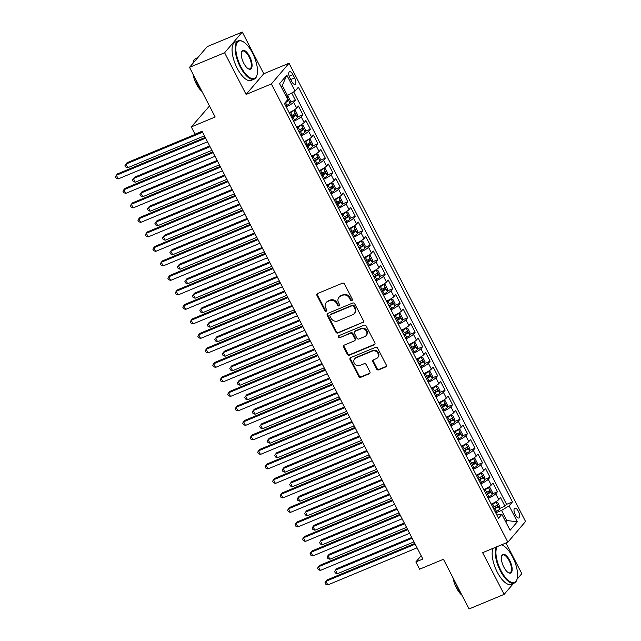<?xml version="1.0" encoding="UTF-8"?>
<svg xmlns="http://www.w3.org/2000/svg" width="641" height="641" viewBox="0 0 641 641"><rect width="100%" height="100%" fill="white"/><g stroke="black" fill="none" stroke-linecap="round" stroke-linejoin="round"><path stroke-width="0.96" d="M351.877 300.573A1.138 1.026 -139.5 0 0 352.326 299.179L344.521 284.059A1.627 1.458 -139.5 0 0 342.406 283.202L317.624 293.506A1.627 1.458 -139.5 0 0 316.983 295.509L324.787 310.629A1.138 1.026 -139.5 0 0 326.614 310.965A1.138 1.026 -139.5 0 0 326.71 309.827L325.7 307.872A5.216 4.671 -139.5 0 1 326.141 302.656A5.216 4.671 -139.5 0 1 327.759 301.486L329.827 300.621A5.216 4.671 -139.5 0 1 336.581 303.345L337.591 305.308A1.138 1.026 -139.5 0 0 339.426 305.645A1.138 1.026 -139.5 0 0 339.522 304.499L338.504 302.544A5.216 4.671 -139.5 0 1 338.945 297.328A5.216 4.671 -139.5 0 1 340.563 296.158L342.631 295.301A5.216 4.671 -139.5 0 1 349.385 298.025L350.395 299.98A1.138 1.026 -139.5 0 0 351.877 300.573M338.945 297.328L339.426 296.767A5.216 4.671 -139.5 0 1 341.044 295.597L343.103 294.74A5.216 4.671 -139.5 0 1 349.866 297.464L350.875 299.419A1.138 1.026 -139.5 0 0 352.406 299.988M317.391 293.626A1.627 1.458 -139.5 0 0 317.455 294.948L325.259 310.068A1.138 1.026 -139.5 0 0 326.798 310.637M326.141 302.656L326.622 302.095A5.216 4.671 -139.5 0 1 328.232 300.925L330.299 300.068A5.216 4.671 -139.5 0 1 337.054 302.784L338.071 304.747A1.138 1.026 -139.5 0 0 339.602 305.316M518.361 511.278A5.312 2.139 67.4 0 0 514.795 508.161A5.312 2.139 67.4 0 0 515.308 514.859A5.312 2.139 67.4 0 0 518.873 517.968A5.312 2.139 67.4 0 0 518.361 511.278M376.579 369.008A1.627 1.458 -139.5 0 0 378.687 369.865L385.642 366.973A1.627 1.458 -139.5 0 0 386.283 364.977L377.613 348.175A1.627 1.458 -139.5 0 0 375.506 347.326L350.715 357.63A1.627 1.458 -139.5 0 0 350.074 359.625L358.744 376.427A1.627 1.458 -139.5 0 0 360.859 377.277L369.256 373.783A1.627 1.458 -139.5 0 0 369.897 371.788L366.187 364.601A1.627 1.458 -139.5 0 0 364.072 363.751L359.913 365.482A4.359 3.91 -139.5 0 1 354.761 363.976A4.359 3.91 -139.5 0 1 354.633 358.84A4.359 3.91 -139.5 0 1 355.979 357.862L372.301 351.084A4.359 3.91 -139.5 0 1 377.445 352.582A4.359 3.91 -139.5 0 1 377.581 357.718A4.359 3.91 -139.5 0 1 376.227 358.696L373.511 359.825A1.627 1.458 -139.5 0 0 372.87 361.82L376.579 369.008L377.052 368.455A1.627 1.458 -139.5 0 0 379.168 369.304L386.122 366.412A1.627 1.458 -139.5 0 0 386.347 366.291M224.598 52.754L246.112 94.443L263.78 73.739L242.266 32.05L224.598 52.754L189.528 67.337L215.16 116.999L191.314 126.918L195.056 134.169L202.067 131.253L422.868 559.032L415.849 561.949L419.591 569.2L443.436 559.281L469.076 608.95L504.147 594.367L513.537 583.366M246.112 94.443L271.367 83.947L507.88 542.182L482.625 552.678L504.147 594.367M362.79 322.703A1.627 1.458 -139.5 0 0 363.439 320.708L354.769 303.914A1.627 1.458 -139.5 0 0 352.654 303.057L327.872 313.369A1.627 1.458 -139.5 0 0 327.231 315.364L335.9 332.158A1.627 1.458 -139.5 0 0 338.007 333.008L363.271 322.143A1.627 1.458 -139.5 0 0 363.495 322.022M366.187 326.045L374.857 342.839A1.627 1.458 -139.5 0 1 374.216 344.834L349.433 355.138A1.627 1.458 -139.5 0 1 347.318 354.289L343.608 347.101A1.627 1.458 -139.5 0 1 344.249 345.106L354.305 340.924A1.627 1.458 -139.5 0 0 354.946 338.929L352.486 334.161A1.627 1.458 -139.5 0 0 350.371 333.312L339.906 337.663A1.138 1.026 -139.5 0 1 338.528 335.924A1.138 1.026 -139.5 0 1 338.881 335.668L364.08 325.195A1.627 1.458 -139.5 0 1 366.187 326.045M516.999 579.304L521.814 573.663L505.965 542.975M189.528 67.337L207.195 46.633L242.266 32.05M499.676 508.433L504.964 506.23L500.477 497.528L498.73 499.571L495.733 493.77A6.642 1.218 152.7 0 1 488.234 498.337M492.192 493.931L497.48 491.727L492.985 483.034L491.246 485.069L488.25 479.276A6.642 1.218 152.7 0 1 480.75 483.835M484.708 479.428L489.996 477.233L485.501 468.531L483.763 470.574L480.766 464.773A6.642 1.218 152.7 0 1 473.266 469.332M477.225 464.925L482.513 462.73L478.018 454.028L476.279 456.072L473.282 450.27A6.642 1.218 152.7 0 1 465.783 454.83M469.733 450.423L475.029 448.227L470.534 439.526L468.795 441.569L465.799 435.768A6.642 1.218 152.7 0 1 458.299 440.335M462.249 435.928L467.537 433.725L463.05 425.023L461.304 427.066L458.315 421.265A6.642 1.218 152.7 0 1 450.815 425.832M454.765 421.425L460.054 419.222L455.567 410.528L453.82 412.564L450.831 406.763A6.642 1.218 152.7 0 1 443.332 411.33M447.282 406.923L452.57 404.727L448.083 396.026L446.336 398.069L443.348 392.268A6.642 1.218 152.7 0 1 435.84 396.827M439.798 392.42L445.086 390.225L440.599 381.523L438.853 383.566L435.856 377.765A6.642 1.218 152.7 0 1 428.356 382.324M432.314 377.918L437.603 375.722L433.108 367.021L431.369 369.064L428.372 363.263A6.642 1.218 152.7 0 1 420.873 367.822M424.831 363.423L430.119 361.22L425.624 352.518L423.885 354.561L420.889 348.76A6.642 1.218 152.7 0 1 413.389 353.327M417.347 348.92L422.635 346.717L418.14 338.015L416.402 340.059L413.405 334.257A6.642 1.218 152.7 0 1 405.905 338.825M409.863 334.418L415.152 332.222L410.657 323.521L408.918 325.564L405.921 319.763A6.642 1.218 152.7 0 1 398.422 324.322M402.372 319.915L407.668 317.72L403.173 309.018L401.434 311.061L398.438 305.26A6.642 1.218 152.7 0 1 390.938 309.819M394.888 305.412L400.176 303.217L395.689 294.515L393.943 296.559L390.954 290.758A6.642 1.218 152.7 0 1 383.454 295.317M387.404 290.918L392.693 288.714L388.206 280.013L386.459 282.056L383.47 276.255A6.642 1.218 152.7 0 1 375.971 280.822M379.921 276.415L385.209 274.212L380.722 265.51L378.975 267.553L375.987 261.752A6.642 1.218 152.7 0 1 368.479 266.319M372.437 261.913L377.725 259.709L373.238 251.016L371.492 253.051L368.495 247.258A6.642 1.218 152.7 0 1 360.995 251.817M364.953 247.41L370.242 245.215L365.747 236.513L364.008 238.556L361.011 232.755A6.642 1.218 152.7 0 1 353.512 237.314M357.47 232.907L362.758 230.712L358.263 222.01L356.524 224.054L353.528 218.252A6.642 1.218 152.7 0 1 346.028 222.812M349.986 218.405L355.274 216.209L350.779 207.508L349.041 209.551L346.044 203.75A6.642 1.218 152.7 0 1 338.544 208.317M342.494 203.91L347.791 201.707L343.296 193.005L341.557 195.048L338.56 189.247A6.642 1.218 152.7 0 1 331.06 193.814M335.011 189.407L340.299 187.204L335.812 178.51L334.065 180.546L331.077 174.745A6.642 1.218 152.7 0 1 323.577 179.312M327.527 174.905L332.815 172.709L328.328 164.008L326.581 166.051L323.593 160.25A6.642 1.218 152.7 0 1 316.093 164.809M320.043 160.402L325.332 158.207L320.845 149.505L319.098 151.548L316.109 145.747A6.642 1.218 152.7 0 1 308.609 150.306M312.56 145.9L317.848 143.704L313.361 135.003L311.614 137.046L308.625 131.245A6.642 1.218 152.7 0 1 301.118 135.804M305.076 131.405L310.364 129.202L305.877 120.5L304.13 122.543L301.134 116.742A6.642 1.218 152.7 0 1 293.634 121.309M297.592 116.902L302.881 114.699L298.385 105.997L296.647 108.041A6.642 1.218 152.7 0 1 289.147 112.608M289.996 78.17L291.639 81.359A5.144 2.075 67.4 0 0 295.092 84.38A5.144 2.075 67.4 0 0 294.604 77.89L292.953 74.701A5.144 2.075 67.4 0 0 289.5 71.688A5.144 2.075 67.4 0 0 289.996 78.17M271.367 83.947L289.035 63.243L525.548 521.478L507.88 542.182M504.964 506.23L506.566 504.355L512.455 501.911L298.394 87.176L295.052 91.094L286.078 96.27M512.455 501.911L509.114 505.821L517.343 521.774L510.092 530.283L501.855 514.33L498.514 518.248L284.452 103.513L287.793 99.595L279.564 83.642L286.823 75.141L295.052 91.094M290.109 102.4L295.397 100.204L293.65 102.239A6.642 1.218 152.7 0 1 286.15 106.807M302.881 114.699L301.134 116.742M310.364 129.202L308.625 131.245M317.848 143.704L316.109 145.747M325.332 158.207L323.593 160.25M332.815 172.709L331.077 174.745M340.299 187.204L338.56 189.247M347.791 201.707L346.044 203.75M355.274 216.209L353.528 218.252M362.758 230.712L361.011 232.755M370.242 245.215L368.495 247.258M377.725 259.709L375.987 261.752M385.209 274.212L383.47 276.255M392.693 288.714L390.954 290.758M400.176 303.217L398.438 305.26M407.668 317.72L405.921 319.763M415.152 332.222L413.405 334.257M422.635 346.717L420.889 348.76M430.119 361.22L428.372 363.263M437.603 375.722L435.856 377.765M445.086 390.225L443.348 392.268M452.57 404.727L450.831 406.763M460.054 419.222L458.315 421.265M467.537 433.725L465.799 435.768M475.029 448.227L473.282 450.27M482.513 462.73L480.766 464.773M489.996 477.233L488.25 479.276M497.48 491.727L495.733 493.77M506.566 504.355L293.69 91.919M295.397 100.204L291.735 93.113M505.372 521.149L506.831 520.548L501.591 510.396L495.717 512.84M287.529 95.661L282.296 85.509L281.191 86.799M209.487 106.005L191.314 126.918M263.78 73.739L289.035 63.243M421.161 555.731L415.849 561.949M505.733 521.838L506.831 520.548L517.343 521.774M496.823 514.979L501.855 514.33M296.631 127.11A6.642 1.218 -27.3 0 0 304.13 122.543M304.114 141.605A6.642 1.218 -27.3 0 0 311.614 137.046M311.598 156.108A6.642 1.218 -27.3 0 0 319.098 151.548M319.082 170.61A6.642 1.218 -27.3 0 0 326.581 166.051M326.565 185.113A6.642 1.218 -27.3 0 0 334.065 180.546M334.057 199.615A6.642 1.218 -27.3 0 0 341.557 195.048M341.541 214.11A6.642 1.218 -27.3 0 0 349.041 209.551M349.025 228.613A6.642 1.218 -27.3 0 0 356.524 224.054M356.508 243.115A6.642 1.218 -27.3 0 0 364.008 238.556M363.992 257.618A6.642 1.218 -27.3 0 0 371.492 253.051M371.476 272.121A6.642 1.218 -27.3 0 0 378.975 267.553M378.959 286.615A6.642 1.218 -27.3 0 0 386.459 282.056M386.443 301.118A6.642 1.218 -27.3 0 0 393.943 296.559M393.927 315.62A6.642 1.218 -27.3 0 0 401.434 311.061M401.418 330.123A6.642 1.218 -27.3 0 0 408.918 325.564M408.902 344.626A6.642 1.218 -27.3 0 0 416.402 340.059M416.386 359.128A6.642 1.218 -27.3 0 0 423.885 354.561M423.869 373.623A6.642 1.218 -27.3 0 0 431.369 369.064M431.353 388.125A6.642 1.218 -27.3 0 0 438.853 383.566M438.837 402.628A6.642 1.218 -27.3 0 0 446.336 398.069M446.32 417.131A6.642 1.218 -27.3 0 0 453.82 412.564M453.804 431.633A6.642 1.218 -27.3 0 0 461.304 427.066M461.288 446.128A6.642 1.218 -27.3 0 0 468.795 441.569M468.779 460.631A6.642 1.218 -27.3 0 0 476.279 456.072M476.263 475.133A6.642 1.218 -27.3 0 0 483.763 470.574M483.747 489.636A6.642 1.218 -27.3 0 0 491.246 485.069M491.23 504.138A6.642 1.218 -27.3 0 0 498.73 499.571M501.591 510.396L509.114 505.821M282.296 85.509L286.823 75.141M327.647 313.489A1.627 1.458 -139.5 0 0 327.703 314.803L336.373 331.597A1.627 1.458 -139.5 0 0 338.488 332.447L363.271 322.143M353.648 306.278A1.138 1.026 -139.5 0 0 352.165 305.685L330.411 314.731A1.138 1.026 -139.5 0 0 329.963 316.125L331.028 318.192A5.216 4.671 -139.5 0 0 337.783 320.909L352.654 314.731A5.216 4.671 -139.5 0 0 354.273 313.561A5.216 4.671 -139.5 0 0 354.713 308.345L353.648 306.278L354.12 305.717A1.138 1.026 -139.5 0 0 352.646 305.124L352.165 305.685M330.059 314.987L330.54 314.427A1.138 1.026 -139.5 0 1 330.892 314.17L352.646 305.124M354.273 313.561L354.753 313A5.216 4.671 -139.5 0 0 355.186 307.784L354.713 308.345M354.12 305.717L355.186 307.784M344.025 345.227A1.627 1.458 -139.5 0 0 344.089 346.541L347.799 353.728A1.627 1.458 -139.5 0 0 349.906 354.585L374.697 344.281A1.627 1.458 -139.5 0 0 374.921 344.161M354.81 340.563L355.29 340.002A1.627 1.458 -139.5 0 0 355.426 338.376L352.967 333.6A1.627 1.458 -139.5 0 0 350.851 332.751L339.906 337.663M338.825 335.7A1.138 1.026 -139.5 0 0 340.387 337.102M364.737 336.589A4.359 3.91 -139.5 0 0 366.083 335.612A4.359 3.91 -139.5 0 0 365.955 330.476A4.359 3.91 -139.5 0 0 360.803 328.977L355.058 331.365A1.627 1.458 -139.5 0 0 354.417 333.36L356.877 338.127A1.627 1.458 -139.5 0 0 358.984 338.985L364.737 336.589M366.083 335.612L366.564 335.051A4.359 3.91 -139.5 0 0 366.428 329.923A4.359 3.91 -139.5 0 0 361.284 328.416L360.803 328.977M354.553 331.734L355.026 331.173A1.627 1.458 -139.5 0 1 355.531 330.804L361.284 328.416M373.278 359.946A1.627 1.458 -139.5 0 0 373.342 361.26L377.052 368.455M377.581 357.718L378.054 357.157A4.359 3.91 -139.5 0 0 377.926 352.021A4.359 3.91 -139.5 0 0 372.774 350.523L372.301 351.084M354.633 358.84L355.106 358.287A4.359 3.91 -139.5 0 1 356.46 357.309L372.774 350.523M350.491 357.75A1.627 1.458 -139.5 0 0 350.555 359.072L359.224 375.866A1.627 1.458 -139.5 0 0 361.332 376.716L369.737 373.222A1.627 1.458 -139.5 0 0 369.961 373.102M286.687 96.014L288.001 96.27L290.253 100.621L290.044 103.185A4.399 0.809 152.7 0 1 286.888 105.332L285.71 105.957M202.179 131.469L127.102 162.686L125.908 164.088L127.783 167.71L204.439 135.836M285.069 102.784L285.469 102.584A4.399 0.809 -27.3 0 0 288.089 100.925L287.192 99.187M288.089 100.925L286.07 101.767A2.244 0.409 152.7 0 1 285.806 101.935M202.564 132.214L125.908 164.088L125.003 165.514L125.756 166.964L127.783 167.71M205.248 137.414L117.551 173.879L116.358 175.273L205.633 138.16M118.232 178.903L116.205 178.15L115.452 176.7L116.358 175.273L118.232 178.903L207.508 141.781M252.49 52.971A20.256 8.165 67.4 0 0 243.011 41.625A20.256 8.165 67.4 0 0 235.904 46.921A20.256 8.165 67.4 0 0 240.84 66.624A20.256 8.165 67.4 0 0 256.969 75.205A20.256 8.165 67.4 0 0 252.49 52.971M256.881 75.47A20.752 8.365 -112.6 0 1 256.801 75.758A20.752 8.365 -112.6 0 1 254.213 79.131A20.752 8.365 -112.6 0 1 240.279 66.96A20.752 8.365 -112.6 0 1 238.276 40.808A20.752 8.365 -112.6 0 1 242.498 41.353A20.752 8.365 -112.6 0 1 242.755 41.497M249.581 56.384A10.128 4.086 -112.6 0 1 252.049 66.231A10.128 4.086 -112.6 0 1 248.492 68.875A10.128 4.086 -112.6 0 1 243.756 63.211A10.128 4.086 -112.6 0 1 241.513 52.089A10.128 4.086 -112.6 0 1 249.581 56.384M248.235 68.731A9.631 3.886 67.4 0 0 249.942 68.859A9.631 3.886 67.4 0 0 249.012 56.72A9.631 3.886 67.4 0 0 242.546 51.08A9.631 3.886 67.4 0 0 241.433 52.378M201.258 90.061A20.752 8.365 -112.6 0 1 197.909 84.58A20.752 8.365 -112.6 0 1 195.209 78.346M192.989 63.275A20.752 8.365 -112.6 0 1 195.914 58.419L197.797 57.634M201.931 91.375A14.943 6.025 -112.6 0 1 196.354 83.963A14.943 6.025 -112.6 0 1 192.965 73.995M254.213 79.131L251.128 80.413A20.752 8.365 -112.6 0 1 237.194 68.242A20.752 8.365 -112.6 0 1 235.191 42.09L238.276 40.808M497.184 546.629A20.256 8.165 67.4 0 0 500.933 570.538A20.256 8.165 67.4 0 0 517.055 579.119A20.256 8.165 67.4 0 0 512.584 556.885A20.256 8.165 67.4 0 0 503.097 545.539A20.256 8.165 67.4 0 0 501.39 544.874M516.975 579.384A20.752 8.365 -112.6 0 1 516.886 579.672A20.752 8.365 -112.6 0 1 514.298 583.046A20.752 8.365 -112.6 0 1 500.365 570.875A20.752 8.365 -112.6 0 1 496.174 547.045M501.566 544.802A20.752 8.365 -112.6 0 1 502.584 545.267A20.752 8.365 -112.6 0 1 502.84 545.411M509.667 560.298A10.128 4.086 -112.6 0 1 512.135 570.145A10.128 4.086 -112.6 0 1 508.585 572.79A10.128 4.086 -112.6 0 1 503.842 567.125A10.128 4.086 -112.6 0 1 501.607 556.003A10.128 4.086 -112.6 0 1 509.667 560.298M508.321 572.645A9.631 3.886 67.4 0 0 510.028 572.774A9.631 3.886 67.4 0 0 509.106 560.635A9.631 3.886 67.4 0 0 502.64 554.994A9.631 3.886 67.4 0 0 501.526 556.292M461.344 593.975A20.752 8.365 -112.6 0 1 458.003 588.494A20.752 8.365 -112.6 0 1 455.294 582.26M462.025 595.289A14.943 6.025 -112.6 0 1 456.448 587.877A14.943 6.025 -112.6 0 1 453.051 577.91M514.298 583.046L511.214 584.328A20.752 8.365 -112.6 0 1 497.28 572.157A20.752 8.365 -112.6 0 1 493.089 548.327M293.201 120.452L294.371 119.835A4.399 0.809 152.7 0 0 297.528 117.688L297.736 115.124L295.485 110.773L293.786 110.436A4.399 0.809 152.7 0 1 290.629 112.584L289.452 113.209M293.786 110.436L292.528 110.957M291.791 111.358A2.244 0.409 152.7 0 1 290.365 112.279L289.275 112.856M209.671 145.972L134.586 177.188L133.392 178.583L135.267 182.212L211.923 150.339M291.775 117.704L292.953 117.079A4.399 0.809 -27.3 0 0 295.573 115.428L294.676 113.689A4.399 0.809 152.7 0 1 292.056 115.34L290.878 115.957M293.458 114.539L293.554 116.261A2.244 0.409 152.7 0 1 292.689 116.774L291.591 117.351M210.048 146.717L133.392 178.583L132.487 180.009L133.24 181.459L135.267 182.212M300.685 134.955L301.855 134.338A4.399 0.809 152.7 0 0 305.012 132.19L305.22 129.618L302.977 125.267L301.27 124.939A4.399 0.809 152.7 0 1 298.113 127.086L296.943 127.703M301.27 124.939L300.012 125.46M299.275 125.86A2.244 0.409 152.7 0 1 297.849 126.782L296.759 127.351M217.155 160.474L142.07 191.691L140.876 193.085L142.751 196.715L219.406 164.841M299.259 132.198L300.437 131.581A4.399 0.809 -27.3 0 0 303.057 129.923L302.159 128.184A4.399 0.809 152.7 0 1 299.539 129.843L298.361 130.46M300.941 129.033L301.038 130.764A2.244 0.409 152.7 0 1 300.172 131.277L299.075 131.846M217.531 161.22L140.876 193.085L139.978 194.511L140.724 195.962L142.751 196.715M308.169 149.457L309.339 148.84A4.399 0.809 152.7 0 0 312.496 146.693L312.704 144.121L310.46 139.77L308.754 139.442A4.399 0.809 152.7 0 1 305.597 141.589L304.427 142.206M308.754 139.442L307.496 139.962M306.767 140.363A2.244 0.409 152.7 0 1 305.332 141.276L304.243 141.853M224.638 174.977L149.561 206.186L148.367 207.588L150.234 211.218L226.89 179.344M306.743 146.701L307.92 146.084A4.399 0.809 -27.3 0 0 310.54 144.425L309.643 142.687A4.399 0.809 152.7 0 1 307.023 144.345L305.845 144.962M308.425 143.536L308.521 145.267A2.244 0.409 152.7 0 1 307.656 145.771L306.566 146.348M225.023 175.714L148.367 207.588L147.462 209.014L148.207 210.464L150.234 211.218M315.652 163.96L316.83 163.343A4.399 0.809 152.7 0 0 319.979 161.195L320.188 158.623L317.944 154.273L316.237 153.944A4.399 0.809 152.7 0 1 313.08 156.092L311.911 156.708M316.237 153.944L314.979 154.465M314.25 154.858A2.244 0.409 152.7 0 1 312.816 155.779L311.726 156.356M232.122 189.472L157.045 220.688L155.851 222.09L157.718 225.712L234.374 193.846M314.226 161.203L315.404 160.587A4.399 0.809 -27.3 0 0 318.024 158.928L317.127 157.189A4.399 0.809 152.7 0 1 314.507 158.848L313.329 159.465M315.917 158.039L316.005 159.769A2.244 0.409 152.7 0 1 315.14 160.274L314.05 160.851M232.507 190.217L155.851 222.09L154.946 223.517L155.691 224.967L157.718 225.712M212.732 151.917L125.035 188.374L123.841 189.776L213.116 152.662M125.716 193.398L123.689 192.653L122.944 191.202L123.841 189.776L125.716 193.398L214.991 156.284M220.224 166.42L132.527 202.876L131.333 204.279L220.6 167.157M133.2 207.9L131.173 207.155L130.427 205.705L131.333 204.279L133.2 207.9L222.475 170.786M227.707 180.914L140.01 217.379L138.817 218.781L228.092 181.659M140.683 222.403L138.656 221.658L137.911 220.208L138.817 218.781L140.683 222.403L229.959 185.289M235.191 195.417L147.494 231.882L146.3 233.276L235.576 196.162M148.167 236.906L146.14 236.152L145.395 234.702L146.3 233.276L148.167 236.906L237.442 199.784M323.136 178.462L324.314 177.845A4.399 0.809 152.7 0 0 327.463 175.69L327.671 173.126L325.428 168.775L323.721 168.447A4.399 0.809 152.7 0 1 320.572 170.594L319.394 171.211M323.721 168.447L322.471 168.968M321.734 169.36A2.244 0.409 152.7 0 1 320.308 170.282L319.21 170.859M239.606 203.974L164.529 235.191L163.335 236.593L165.202 240.215L241.857 208.341M321.71 175.706L322.888 175.089A4.399 0.809 -27.3 0 0 325.516 173.431L324.61 171.692A4.399 0.809 152.7 0 1 321.99 173.342L320.812 173.967M322.599 172.525C323.745 172.477 324.042 173.062 323.497 174.272A2.244 0.409 152.7 0 1 322.623 174.777L321.534 175.354M239.99 204.719L163.335 236.593L162.429 238.019L163.175 239.47L165.202 240.215M242.675 209.919L154.978 246.384L153.784 247.779L243.059 210.665M155.651 251.408L153.624 250.655L152.879 249.205L153.784 247.779L155.651 251.408L244.926 214.286M330.62 192.965L331.798 192.34A4.399 0.809 152.7 0 0 334.947 190.193L335.155 187.629L332.911 183.278L331.205 182.941A4.399 0.809 152.7 0 1 328.056 185.089L326.878 185.714M331.205 182.941L329.955 183.47M329.218 183.863A2.244 0.409 152.7 0 1 327.791 184.784L326.694 185.361M247.089 218.477L172.012 249.694L170.818 251.096L172.685 254.717L249.341 222.844M329.202 190.209L330.371 189.584A4.399 0.809 -27.3 0 0 333 187.933L332.102 186.194A4.399 0.809 152.7 0 1 329.474 187.845L328.304 188.462M330.083 187.028C331.229 186.98 331.525 187.565 330.98 188.766A2.244 0.409 152.7 0 1 330.107 189.279L329.017 189.856M247.474 219.222L170.818 251.096L169.913 252.514L170.658 253.964L172.685 254.717M250.158 224.422L162.461 260.887L161.268 262.281L250.543 225.167M163.143 265.911L161.115 265.158L160.362 263.707L161.268 262.281L163.143 265.911L252.41 228.789M338.103 207.46L339.281 206.843A4.399 0.809 152.7 0 0 342.438 204.695L342.639 202.123L340.395 197.773L338.688 197.444A4.399 0.809 152.7 0 1 335.539 199.591L334.362 200.208M338.688 197.444L337.438 197.965M336.701 198.365A2.244 0.409 152.7 0 1 335.275 199.287L334.177 199.856M254.573 232.979L179.496 264.196L178.302 265.59L180.177 269.22L256.833 237.346M336.685 204.703L337.855 204.086A4.399 0.809 -27.3 0 0 340.483 202.436L339.586 200.689A4.399 0.809 152.7 0 1 336.958 202.348L335.788 202.965M337.567 201.53C338.712 201.482 339.009 202.067 338.464 203.269A2.244 0.409 152.7 0 1 337.591 203.782L336.501 204.351M254.958 233.725L178.302 265.59L177.397 267.017L178.15 268.467L180.177 269.22M257.642 238.925L169.945 275.382L168.751 276.784L258.027 239.662M170.626 280.405L168.599 279.66L167.846 278.21L168.751 276.784L170.626 280.405L259.893 243.292M345.587 221.962L346.765 221.345A4.399 0.809 152.7 0 0 349.922 219.198L350.122 216.626L347.879 212.275L346.18 211.947A4.399 0.809 152.7 0 1 343.023 214.094L341.845 214.711M346.18 211.947L344.922 212.467M344.185 212.868A2.244 0.409 152.7 0 1 342.759 213.782L341.669 214.358M262.057 247.482L186.98 278.699L185.786 280.093L187.661 283.723L264.316 251.849M344.169 219.206L345.347 218.589A4.399 0.809 -27.3 0 0 347.967 216.93L347.069 215.192A4.399 0.809 152.7 0 1 344.441 216.85L343.272 217.467M345.852 216.041L345.948 217.772A2.244 0.409 152.7 0 1 345.082 218.277L343.985 218.853M262.441 248.219L185.786 280.093L184.88 281.519L185.634 282.969L187.661 283.723M265.126 253.427L177.429 289.884L176.235 291.286L265.51 254.165M178.11 294.908L176.083 294.163L175.33 292.713L176.235 291.286L178.11 294.908L267.385 257.794M353.071 236.465L354.249 235.848A4.399 0.809 152.7 0 0 357.406 233.701L357.614 231.129L355.362 226.778L353.664 226.449A4.399 0.809 152.7 0 1 350.507 228.597L349.329 229.214M353.664 226.449L352.406 226.97M351.669 227.363A2.244 0.409 152.7 0 1 350.242 228.284L349.153 228.861M269.541 261.977L194.463 293.193L193.27 294.596L195.144 298.217L271.8 266.352M351.653 233.709L352.83 233.092A4.399 0.809 -27.3 0 0 355.451 231.433L354.553 229.694A4.399 0.809 152.7 0 1 351.933 231.353L350.755 231.97M353.335 230.544L353.431 232.274A2.244 0.409 152.7 0 1 352.566 232.779L351.468 233.356M269.925 262.722L193.27 294.596L192.364 296.022L193.117 297.472L195.144 298.217M272.609 267.922L184.912 304.387L183.719 305.789L272.994 268.667M185.594 309.411L183.566 308.666L182.813 307.215L183.719 305.789L185.594 309.411L274.869 272.297M360.562 250.968L361.732 250.351A4.399 0.809 152.7 0 0 364.889 248.203L365.098 245.631L362.846 241.28L361.147 240.952A4.399 0.809 152.7 0 1 357.99 243.099L356.813 243.716M361.147 240.952L359.889 241.473M359.152 241.865A2.244 0.409 152.7 0 1 357.726 242.787L356.636 243.364M277.032 276.479L201.947 307.696L200.753 309.098L202.628 312.72L279.284 280.846M359.136 248.211L360.314 247.594A4.399 0.809 -27.3 0 0 362.934 245.936L362.037 244.197A4.399 0.809 152.7 0 1 359.417 245.856L358.239 246.473M360.819 245.046L360.915 246.777A2.244 0.409 152.7 0 1 360.05 247.282L358.952 247.859M277.409 277.224L200.753 309.098L199.848 310.524L200.601 311.975L202.628 312.72M280.093 282.425L192.396 318.889L191.202 320.284L280.478 283.17M193.077 323.913L191.05 323.16L190.305 321.71L191.202 320.284L193.077 323.913L282.352 286.791M368.046 265.47L369.216 264.845A4.399 0.809 152.7 0 0 372.373 262.698L372.581 260.134L370.338 255.783L368.631 255.447A4.399 0.809 152.7 0 1 365.474 257.594L364.304 258.219M368.631 255.447L367.373 255.975M366.636 256.368A2.244 0.409 152.7 0 1 365.21 257.289L364.12 257.866M284.516 290.982L209.431 322.199L208.237 323.601L210.112 327.222L286.767 295.349M366.62 262.714L367.798 262.097A4.399 0.809 -27.3 0 0 370.418 260.438L369.52 258.7A4.399 0.809 152.7 0 1 366.9 260.35L365.723 260.975M368.303 259.549L368.399 261.28A2.244 0.409 152.7 0 1 367.533 261.784L366.436 262.361M284.9 291.727L208.237 323.601L207.339 325.027L208.085 326.477L210.112 327.222M287.585 296.927L199.888 333.392L198.694 334.786L287.961 297.672M200.561 338.416L198.534 337.663L197.789 336.213L198.694 334.786L200.561 338.416L289.836 301.294M375.53 279.965L376.7 279.348A4.399 0.809 152.7 0 0 379.857 277.2L380.065 274.628L377.821 270.286L376.115 269.949A4.399 0.809 152.7 0 1 372.958 272.096L371.788 272.713M376.115 269.949L374.857 270.47M374.128 270.871A2.244 0.409 152.7 0 1 372.693 271.792L371.604 272.361M292 305.485L216.922 336.701L215.729 338.095L217.595 341.725L294.251 309.851M374.104 277.216L375.281 276.591A4.399 0.809 -27.3 0 0 377.902 274.941L377.004 273.194A4.399 0.809 152.7 0 1 374.384 274.853L373.206 275.47M375.786 274.052L375.882 275.774A2.244 0.409 152.7 0 1 375.017 276.287L373.927 276.864M292.384 306.23L215.729 338.095L214.823 339.522L215.568 340.972L217.595 341.725M295.068 311.43L207.372 347.887L206.178 349.289L295.453 312.167M208.045 352.911L206.017 352.165L205.272 350.715L206.178 349.289L208.045 352.911L297.32 315.797M383.014 294.467L384.191 293.85A4.399 0.809 152.7 0 0 387.34 291.703L387.549 289.131L385.305 284.78L383.598 284.452A4.399 0.809 152.7 0 1 380.45 286.599L379.272 287.216M383.598 284.452L382.34 284.973M381.611 285.373A2.244 0.409 152.7 0 1 380.185 286.295L379.087 286.864M299.483 319.987L224.406 351.204L223.212 352.598L225.079 356.228L301.735 324.354M381.587 291.711L382.765 291.094A4.399 0.809 -27.3 0 0 385.385 289.436L384.488 287.697A4.399 0.809 152.7 0 1 381.868 289.355L380.69 289.972M383.278 288.546L383.374 290.277A2.244 0.409 152.7 0 1 382.501 290.79L381.411 291.359M299.868 320.724L223.212 352.598L222.307 354.024L223.052 355.475L225.079 356.228M302.552 325.932L214.855 362.389L213.661 363.792L302.937 326.67M215.528 367.413L213.501 366.668L212.756 365.218L213.661 363.792L215.528 367.413L304.804 330.299M390.497 308.97L391.675 308.353A4.399 0.809 152.7 0 0 394.824 306.206L395.032 303.634L392.789 299.283L391.082 298.954A4.399 0.809 152.7 0 1 387.933 301.102L386.755 301.719M391.082 298.954L389.832 299.475M389.095 299.868A2.244 0.409 152.7 0 1 387.669 300.789L386.571 301.366M306.967 334.49L231.89 365.699L230.696 367.101L232.563 370.722L309.218 338.857M389.079 306.214L390.249 305.597A4.399 0.809 -27.3 0 0 392.877 303.938L391.971 302.199A4.399 0.809 152.7 0 1 389.351 303.858L388.174 304.475M389.96 303.041C391.106 302.993 391.403 303.57 390.858 304.779A2.244 0.409 152.7 0 1 389.984 305.284L388.895 305.861M307.351 335.227L230.696 367.101L229.79 368.527L230.536 369.977L232.563 370.722M310.036 340.427L222.339 376.892L221.145 378.294L310.42 341.172M223.012 381.916L220.985 381.171L220.24 379.72L221.145 378.294L223.012 381.916L312.287 344.802M397.981 323.473L399.159 322.856A4.399 0.809 152.7 0 0 402.308 320.708L402.516 318.136L400.272 313.786L398.566 313.457A4.399 0.809 152.7 0 1 395.417 315.604L394.239 316.221M398.566 313.457L397.316 313.978M396.579 314.37A2.244 0.409 152.7 0 1 395.152 315.292L394.055 315.869M314.451 348.984L239.373 380.201L238.18 381.603L240.046 385.225L316.71 353.359M396.563 320.716L397.732 320.099A4.399 0.809 -27.3 0 0 400.361 318.441L399.463 316.702A4.399 0.809 152.7 0 1 396.835 318.361L395.665 318.978M397.444 317.543C398.59 317.495 398.886 318.072 398.341 319.282A2.244 0.409 152.7 0 1 397.468 319.787L396.378 320.364M314.835 349.73L238.18 381.603L237.274 383.03L238.019 384.48L240.046 385.225M317.519 354.93L229.823 391.395L228.629 392.789L317.904 355.675M230.504 396.418L228.476 395.665L227.723 394.215L228.629 392.789L230.504 396.418L319.771 359.297M405.465 337.975L406.642 337.35A4.399 0.809 152.7 0 0 409.799 335.203L410 332.639L407.756 328.288L406.049 327.952A4.399 0.809 152.7 0 1 402.901 330.107L401.723 330.724M406.049 327.952L404.8 328.48M404.062 328.873A2.244 0.409 152.7 0 1 402.636 329.795L401.538 330.371M321.934 363.487L246.857 394.704L245.663 396.106L247.538 399.728L324.194 367.854M404.046 335.219L405.216 334.602A4.399 0.809 -27.3 0 0 407.844 332.943L406.947 331.205A4.399 0.809 152.7 0 1 404.319 332.855L403.149 333.48M404.928 332.038C406.074 331.99 406.37 332.575 405.825 333.785A2.244 0.409 152.7 0 1 404.952 334.29L403.862 334.866M322.319 364.232L245.663 396.106L244.758 397.532L245.511 398.982L247.538 399.728M325.003 369.432L237.306 405.897L236.112 407.291L325.388 370.178M237.987 410.921L235.96 410.168L235.207 408.718L236.112 407.291L237.987 410.921L327.263 373.799M412.948 352.47L414.126 351.853A4.399 0.809 152.7 0 0 417.283 349.706L417.483 347.142L415.24 342.791L413.541 342.454A4.399 0.809 152.7 0 1 410.384 344.602L409.206 345.227M413.541 342.454L412.283 342.975M411.546 343.376A2.244 0.409 152.7 0 1 410.12 344.297L409.03 344.874M329.418 377.99L254.341 409.206L253.147 410.601L255.022 414.23L331.677 382.356M411.53 349.722L412.708 349.097A4.399 0.809 -27.3 0 0 415.328 347.446L414.431 345.707A4.399 0.809 152.7 0 1 411.802 347.358L410.633 347.975M413.213 346.557L413.309 348.279A2.244 0.409 152.7 0 1 412.443 348.792L411.346 349.369M329.803 378.735L253.147 410.601L252.242 412.027L252.995 413.477L255.022 414.23M332.487 383.935L244.79 420.392L243.596 421.794L332.871 384.68M245.471 425.416L243.444 424.671L242.691 423.22L243.596 421.794L245.471 425.416L334.746 388.302M420.432 366.973L421.61 366.356A4.399 0.809 152.7 0 0 424.767 364.208L424.975 361.636L422.723 357.285L421.025 356.957A4.399 0.809 152.7 0 1 417.868 359.104L416.69 359.721M421.025 356.957L419.767 357.478M419.03 357.878A2.244 0.409 152.7 0 1 417.603 358.8L416.514 359.369M336.902 392.492L261.824 423.709L260.631 425.103L262.506 428.733L339.161 396.859M419.014 364.216L420.192 363.599A4.399 0.809 -27.3 0 0 422.812 361.941L421.914 360.202A4.399 0.809 152.7 0 1 419.294 361.861L418.116 362.477M420.696 361.051L420.792 362.782A2.244 0.409 152.7 0 1 419.927 363.295L418.829 363.864M337.286 393.237L260.631 425.103L259.725 426.529L260.478 427.98L262.506 428.733M339.97 398.438L252.274 434.894L251.08 436.297L340.355 399.175M252.955 439.918L250.927 439.173L250.182 437.723L251.08 436.297L252.955 439.918L342.23 402.804M427.924 381.475L429.093 380.858A4.399 0.809 152.7 0 0 432.25 378.711L432.459 376.139L430.207 371.788L428.508 371.46A4.399 0.809 152.7 0 1 425.352 373.607L424.182 374.224M428.508 371.46L427.251 371.98M426.513 372.381A2.244 0.409 152.7 0 1 425.087 373.294L423.997 373.871M344.393 406.995L269.308 438.204L268.114 439.606L269.989 443.235L346.645 411.362M426.497 378.719L427.675 378.102A4.399 0.809 -27.3 0 0 430.295 376.443L429.398 374.705A4.399 0.809 152.7 0 1 426.778 376.363L425.6 376.98M428.18 375.554L428.276 377.285A2.244 0.409 152.7 0 1 427.411 377.789L426.313 378.366M344.77 407.732L268.114 439.606L267.209 441.032L267.962 442.482L269.989 443.235M347.454 412.932L259.757 449.397L258.563 450.799L347.839 413.677M260.438 454.421L258.411 453.676L257.666 452.226L258.563 450.799L260.438 454.421L349.714 417.307M435.407 395.978L436.577 395.361A4.399 0.809 152.7 0 0 439.734 393.213L439.942 390.641L437.699 386.291L435.992 385.962A4.399 0.809 152.7 0 1 432.835 388.109L431.665 388.726M435.992 385.962L434.734 386.483M434.005 386.876A2.244 0.409 152.7 0 1 432.571 387.797L431.481 388.374M351.877 421.49L276.792 452.706L275.598 454.108L277.473 457.73L354.128 425.864M433.981 393.221L435.159 392.604A4.399 0.809 -27.3 0 0 437.779 390.946L436.882 389.207A4.399 0.809 152.7 0 1 434.261 390.866L433.084 391.483M435.664 390.057L435.76 391.787A2.244 0.409 152.7 0 1 434.894 392.292L433.797 392.869M352.262 422.235L275.598 454.108L274.701 455.535L275.446 456.985L277.473 457.73M354.946 427.435L267.249 463.9L266.055 465.294L355.322 428.18M267.922 468.924L265.895 468.17L265.15 466.72L266.055 465.294L267.922 468.924L357.197 431.802M442.891 410.48L444.061 409.863A4.399 0.809 152.7 0 0 447.218 407.708L447.426 405.144L445.183 400.793L443.476 400.465A4.399 0.809 152.7 0 1 440.319 402.612L439.149 403.229M443.476 400.465L442.218 400.986M441.489 401.378A2.244 0.409 152.7 0 1 440.055 402.3L438.965 402.877M359.361 435.992L284.284 467.209L283.09 468.611L284.957 472.233L361.612 440.359M441.465 407.724L442.643 407.107A4.399 0.809 -27.3 0 0 445.263 405.449L444.365 403.71A4.399 0.809 152.7 0 1 441.745 405.36L440.567 405.985M443.147 404.559L443.243 406.29A2.244 0.409 152.7 0 1 442.378 406.795L441.288 407.372M359.745 436.737L283.09 468.611L282.184 470.037L282.929 471.488L284.957 472.233M362.429 441.937L274.733 478.402L273.539 479.797L362.814 442.683M275.406 483.426L273.378 482.673L272.633 481.223L273.539 479.797L275.406 483.426L364.681 446.304M450.375 424.983L451.552 424.358A4.399 0.809 152.7 0 0 454.701 422.211L454.91 419.647L452.666 415.296L450.96 414.959A4.399 0.809 152.7 0 1 447.811 417.107L446.633 417.732M450.96 414.959L449.702 415.488M448.972 415.881A2.244 0.409 152.7 0 1 447.546 416.802L446.448 417.379M366.844 450.495L291.767 481.712L290.573 483.106L292.44 486.735L369.096 454.862M448.948 422.227L450.126 421.602A4.399 0.809 -27.3 0 0 452.746 419.951L451.849 418.212A4.399 0.809 152.7 0 1 449.229 419.863L448.051 420.48M450.639 419.062L450.735 420.784A2.244 0.409 152.7 0 1 449.862 421.297L448.772 421.874M367.229 451.24L290.573 483.106L289.668 484.532L290.413 485.982L292.44 486.735M369.913 456.44L282.216 492.905L281.022 494.299L370.298 457.185M282.889 497.929L280.862 497.176L280.117 495.725L281.022 494.299L282.889 497.929L372.165 460.807M457.858 439.478L459.036 438.861A4.399 0.809 152.7 0 0 462.185 436.713L462.393 434.141L460.15 429.791L458.443 429.462A4.399 0.809 152.7 0 1 455.294 431.609L454.116 432.226M458.443 429.462L457.193 429.983M456.456 430.383A2.244 0.409 152.7 0 1 455.03 431.305L453.932 431.874M374.328 464.997L299.251 496.214L298.057 497.608L299.924 501.238L376.579 469.364M456.44 436.721L457.61 436.104A4.399 0.809 -27.3 0 0 460.238 434.454L459.333 432.707A4.399 0.809 152.7 0 1 456.713 434.366L455.535 434.983M457.321 433.548C458.467 433.5 458.764 434.085 458.219 435.287A2.244 0.409 152.7 0 1 457.345 435.8L456.256 436.369M374.713 465.743L298.057 497.608L297.152 499.035L297.897 500.485L299.924 501.238M377.397 470.943L289.7 507.4L288.506 508.802L377.781 471.68M290.373 512.423L288.354 511.678L287.601 510.228L288.506 508.802L290.373 512.423L379.648 475.31M465.342 453.98L466.52 453.363A4.399 0.809 152.7 0 0 469.669 451.216L469.877 448.644L467.634 444.293L465.927 443.965A4.399 0.809 152.7 0 1 462.778 446.112L461.6 446.729M465.927 443.965L464.677 444.485M463.94 444.886A2.244 0.409 152.7 0 1 462.514 445.799L461.416 446.376M381.812 479.5L306.735 510.717L305.541 512.111L307.408 515.741L384.071 483.867M463.924 451.224L465.094 450.607A4.399 0.809 -27.3 0 0 467.722 448.948L466.824 447.21A4.399 0.809 152.7 0 1 464.196 448.868L463.026 449.485M464.805 448.051C465.951 448.003 466.247 448.58 465.703 449.79A2.244 0.409 152.7 0 1 464.829 450.294L463.739 450.871M382.196 480.237L305.541 512.111L304.635 513.537L305.38 514.987L307.408 515.741M384.88 485.445L297.184 521.902L295.99 523.304L385.265 486.182M297.865 526.926L295.838 526.181L295.084 524.731L295.99 523.304L297.865 526.926L387.132 489.812M472.826 468.483L474.003 467.866A4.399 0.809 152.7 0 0 477.16 465.719L477.361 463.147L475.117 458.796L473.411 458.467A4.399 0.809 152.7 0 1 470.262 460.615L469.084 461.232M473.411 458.467L472.161 458.988M471.423 459.381A2.244 0.409 152.7 0 1 469.997 460.302L468.9 460.879M389.295 493.995L314.218 525.211L313.024 526.614L314.899 530.235L391.555 498.369M471.407 465.727L472.577 465.11A4.399 0.809 -27.3 0 0 475.205 463.451L474.308 461.712A4.399 0.809 152.7 0 1 471.68 463.371L470.51 463.988M472.289 462.554C473.435 462.506 473.739 463.082 473.186 464.292A2.244 0.409 152.7 0 1 472.313 464.797L471.223 465.374M389.68 494.74L313.024 526.614L312.119 528.04L312.872 529.49L314.899 530.235M480.309 482.985L481.487 482.369A4.399 0.809 152.7 0 0 484.644 480.221L484.852 477.649L482.601 473.298L480.902 472.97A4.399 0.809 152.7 0 1 477.745 475.117L476.567 475.734M480.902 472.97L479.644 473.491M478.907 473.883A2.244 0.409 152.7 0 1 477.481 474.805L476.391 475.382M396.779 508.497L321.702 539.714L320.508 541.116L322.383 544.738L399.039 512.864M478.891 480.229L480.069 479.612A4.399 0.809 -27.3 0 0 482.689 477.954L481.792 476.215A4.399 0.809 152.7 0 1 479.164 477.874L477.994 478.49M480.574 477.064L480.67 478.795A2.244 0.409 152.7 0 1 479.805 479.3L478.707 479.877M397.164 509.242L320.508 541.116L319.603 542.542L320.356 543.993L322.383 544.738M487.793 497.488L488.971 496.863A4.399 0.809 152.7 0 0 492.128 494.716L492.336 492.152L490.085 487.801L488.386 487.464A4.399 0.809 152.7 0 1 485.229 489.612L484.051 490.237M488.386 487.464L487.128 487.993M486.391 488.386A2.244 0.409 152.7 0 1 484.965 489.307L483.875 489.884M404.263 523L329.186 554.217L327.992 555.619L329.867 559.24L406.522 527.367M486.375 494.732L487.553 494.115A4.399 0.809 -27.3 0 0 490.173 492.456L489.275 490.718A4.399 0.809 152.7 0 1 486.655 492.368L485.477 492.993M488.057 491.567L488.154 493.298A2.244 0.409 152.7 0 1 487.288 493.802L486.19 494.379M404.647 523.745L327.992 555.619L327.086 557.045L327.839 558.495L329.867 559.24M392.364 499.94L304.667 536.405L303.473 537.807L392.749 500.685M305.348 541.429L303.321 540.683L302.568 539.233L303.473 537.807L305.348 541.429L394.624 504.315M399.848 514.443L312.151 550.907L310.957 552.302L400.232 515.188M312.832 555.931L310.805 555.178L310.052 553.728L310.957 552.302L312.832 555.931L402.107 518.809M407.331 528.945L319.635 565.41L318.441 566.804L407.716 529.69M320.316 570.434L318.289 569.681L317.543 568.23L318.441 566.804L320.316 570.434L409.591 533.312M495.285 511.983L496.455 511.366A4.399 0.809 152.7 0 0 499.611 509.218L499.82 506.646L497.576 502.304L495.87 501.967A4.399 0.809 152.7 0 1 492.713 504.114L491.543 504.731M495.87 501.967L494.612 502.488M493.874 502.889A2.244 0.409 152.7 0 1 492.448 503.81L491.359 504.379M411.754 537.503L336.669 568.719L335.475 570.113L337.35 573.743L414.006 541.869M493.858 509.234L495.036 508.609A4.399 0.809 -27.3 0 0 497.656 506.959L496.759 505.212A4.399 0.809 152.7 0 1 494.139 506.871L492.961 507.488M495.541 506.07L495.637 507.792A2.244 0.409 152.7 0 1 494.772 508.305L493.674 508.882M412.131 538.248L335.475 570.113L334.578 571.54L335.323 572.99L337.35 573.743M414.815 543.448L327.118 579.905L325.932 581.307L415.2 544.185M327.799 584.929L325.772 584.183L325.027 582.733L325.932 581.307L327.799 584.929L417.075 547.815M296.647 108.041L293.65 102.239M289.203 76.263L292.953 74.701M290.685 79.516L294.604 77.89M349.866 297.464L349.385 298.025M343.103 294.74L342.631 295.301M341.044 295.597L340.563 296.158M338.071 304.747L337.591 305.308M337.054 302.784L336.581 303.345M330.299 300.068L329.827 300.621M328.232 300.925L327.759 301.486M325.259 310.068L324.787 310.629M317.455 294.948L316.983 295.509M350.875 299.419L350.395 299.98M338.488 332.447L338.007 333.008M336.373 331.597L335.9 332.158M327.703 314.803L327.231 315.364M330.892 314.17L330.411 314.731M374.697 344.281L374.216 344.834M349.906 354.585L349.433 355.138M347.799 353.728L347.318 354.289M344.089 346.541L343.608 347.101M355.426 338.376L354.946 338.929M352.967 333.6L352.486 334.161M350.851 332.751L350.371 333.312M355.531 330.804L355.058 331.365M373.342 361.26L372.87 361.82M356.46 357.309L355.979 357.862M369.737 373.222L369.256 373.783M361.332 376.716L360.859 377.277M359.224 375.866L358.744 376.427M350.555 359.072L350.074 359.625M386.122 366.412L385.642 366.973M379.168 369.304L378.687 369.865M290.044 103.121L286.431 96.118M286.888 105.332L285.469 102.584M297.536 117.624L293.826 110.444M292.056 115.34L290.629 112.584M294.371 119.835L292.953 117.079M293.554 116.261L295.573 115.428M305.02 132.126L301.31 124.947M299.539 129.843L298.113 127.086M301.855 134.338L300.437 131.581M301.038 130.764L303.057 129.923M312.504 146.629L308.794 139.45M307.023 144.345L305.597 141.589M309.339 148.84L307.92 146.084M308.521 145.267L310.54 144.425M319.987 161.131L316.285 153.952M314.507 158.848L313.08 156.092M316.83 163.343L315.404 160.587M316.005 159.769L318.024 158.928M327.471 175.626L323.769 168.455M321.99 173.342L320.572 170.594M324.314 177.845L322.888 175.089M323.497 174.272L325.516 173.431M334.955 190.129L331.253 182.949M329.474 187.845L328.056 185.089M331.798 192.34L330.371 189.584M330.98 188.766L333 187.933M342.438 204.631L338.736 197.452M336.958 202.348L335.539 199.591M339.281 206.843L337.855 204.086M338.464 203.269L340.483 202.436M349.922 219.134L346.22 211.955M344.441 216.85L343.023 214.094M346.765 221.345L345.347 218.589M345.948 217.772L347.967 216.93M357.406 233.636L353.704 226.457M351.933 231.353L350.507 228.597M354.249 235.848L352.83 233.092M353.431 232.274L355.451 231.433M364.897 248.131L361.187 240.96M359.417 245.856L357.99 243.099M361.732 250.351L360.314 247.594M360.915 246.777L362.934 245.936M372.381 262.634L368.671 255.455M366.9 260.35L365.474 257.594M369.216 264.845L367.798 262.097M368.399 261.28L370.418 260.438M379.865 277.136L376.155 269.957M374.384 274.853L372.958 272.096M376.7 279.348L375.281 276.591M375.882 275.774L377.902 274.941M387.348 291.639L383.647 284.46M381.868 289.355L380.45 286.599M384.191 293.85L382.765 291.094M383.374 290.277L385.385 289.436M394.832 306.142L391.13 298.962M389.351 303.858L387.933 301.102M391.675 308.353L390.249 305.597M390.858 304.779L392.877 303.938M402.316 320.644L398.614 313.465M396.835 318.361L395.417 315.604M399.159 322.856L397.732 320.099M398.341 319.282L400.361 318.441M409.799 335.139L406.098 327.96M404.319 332.855L402.901 330.107M406.642 337.35L405.216 334.602M405.825 333.785L407.844 332.943M417.283 349.641L413.581 342.462M411.802 347.358L410.384 344.602M414.126 351.853L412.708 349.097M413.309 348.279L415.328 347.446M424.767 364.144L421.065 356.965M419.294 361.861L417.868 359.104M421.61 366.356L420.192 363.599M420.792 362.782L422.812 361.941M432.258 378.647L428.549 371.468M426.778 376.363L425.352 373.607M429.093 380.858L427.675 378.102M428.276 377.285L430.295 376.443M439.742 393.149L436.032 385.97M434.261 390.866L432.835 388.109M436.577 395.361L435.159 392.604M435.76 391.787L437.779 390.946M447.226 407.644L443.516 400.473M441.745 405.36L440.319 402.612M444.061 409.863L442.643 407.107M443.243 406.29L445.263 405.449M454.709 422.147L451.008 414.967M449.229 419.863L447.811 417.107M451.552 424.358L450.126 421.602M450.735 420.784L452.746 419.951M462.193 436.649L458.491 429.47M456.713 434.366L455.294 431.609M459.036 438.861L457.61 436.104M458.219 435.287L460.238 434.454M469.677 451.152L465.975 443.973M464.196 448.868L462.778 446.112M466.52 453.363L465.094 450.607M465.703 449.79L467.722 448.948M477.16 465.654L473.459 458.475M471.68 463.371L470.262 460.615M474.003 467.866L472.577 465.11M473.186 464.292L475.205 463.451M484.644 480.149L480.942 472.978M479.164 477.874L477.745 475.117M481.487 482.369L480.069 479.612M480.67 478.795L482.689 477.954M492.136 494.652L488.426 487.472M486.655 492.368L485.229 489.612M488.971 496.863L487.553 494.115M488.154 493.298L490.173 492.456M499.619 509.154L495.91 501.975M494.139 506.871L492.713 504.114M496.455 511.366L495.036 508.609M495.637 507.792L497.656 506.959M243.011 41.625L242.498 41.353M256.969 75.205L256.801 75.758M503.097 545.539L502.584 545.267M517.055 579.119L516.886 579.672"/></g></svg>
